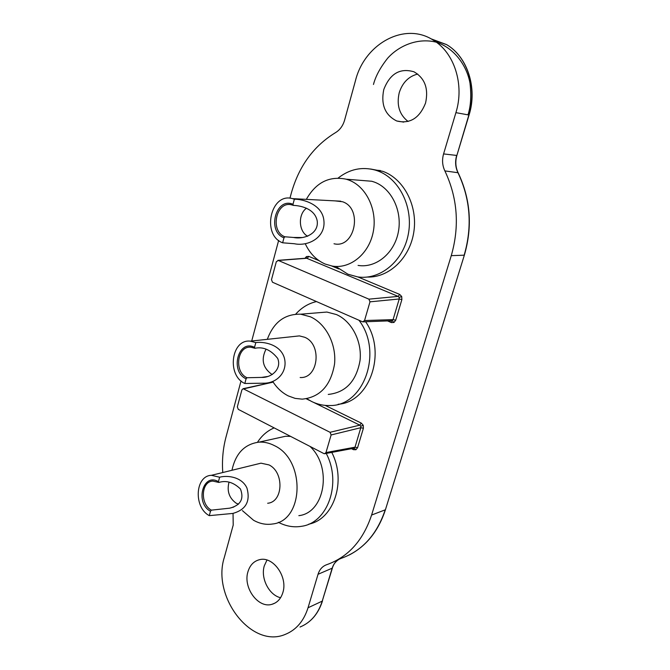 <?xml version="1.0" encoding="UTF-8"?>
<svg xmlns="http://www.w3.org/2000/svg" width="670" height="670" viewBox="0 0 670 670"><rect width="100%" height="100%" fill="white"/><g stroke="black" fill="none" stroke-linecap="round" stroke-linejoin="round"><path stroke-width="1" d="M298.845 515.657C324.858 512.91 332.538 467.191 309.992 446.404M231.971 470.281C235.58 453.473 244.567 444.093 258.938 442.15C264.147 441.823 269.298 442.979 274.39 445.617C305.704 459.913 304.046 520.975 272.59 523.99C266.116 525.004 259.767 523.756 253.528 520.238L242.406 510.624M257.372 464.059L260.982 463.171L268.997 464.913C284.356 472.141 283.251 502.081 267.665 503.245M219.626 477.216C226.887 475.172 241.744 476.538 246.954 488.053C250.588 501.386 245.857 509.845 232.766 513.438L209.3 515.64C193.463 507.45 195.029 475.809 211.402 475.315L219.626 477.216L218.428 481.688C202.91 472.258 194.803 503.003 210.481 511.244L211.385 510.146L229.768 508.161C240.656 505.289 244.215 498.89 240.446 488.974C233.528 482.316 226.326 480.147 218.83 482.45L212.809 481.077C201.042 481.487 199.97 504.301 211.385 510.146M308.786 524.141C333.911 519.384 346.666 480.976 331.759 452.401M278.368 522.298C286.057 526.319 293.87 527.642 301.793 526.26C327.973 522.717 341.851 482.919 326.231 453.431M229.023 482.149C226.745 491.018 229.115 498.019 236.125 503.17L238.487 504.183M290.621 436.396L285.562 436.262L278.125 437.912M274.147 427.896C267.363 430.785 261.811 435.584 257.481 442.284M209.3 515.64L210.481 511.244M218.83 482.45L218.428 481.688M358.082 265.412C375.711 268.352 394.102 253.645 398.273 232.373C402.628 211.159 391.548 188.22 374.245 182.047L371.8 181.26L360.309 180.331M306.332 199.367C315.947 182.491 329.221 175.766 346.156 179.192L348.651 180.004C366.297 186.361 377.637 210.062 373.224 231.979C369.011 253.955 350.293 269.139 332.337 266.099L325.151 264.039C316.408 260.195 309.774 253.428 305.26 243.729M335.092 200.883L342.571 201.754C363.249 208.504 354.782 248.98 334.003 243.754M294.356 199.233C302.58 198.99 322.664 204.258 323.92 220.882C325.612 237.322 308.401 246.719 294.331 243.729L282.639 242.8C261.275 235.137 270.613 192.081 292.48 198.63L294.356 199.233L292.991 204.3C275.805 196.745 266.627 231.552 283.979 237.816L284.909 236.786L293.577 237.465C303.359 239.676 319.062 234.048 317.195 220.857C314.774 208.311 299.951 205.581 293.351 205.389L291.877 204.919C276.157 200.297 269.499 231.326 284.909 236.786M367.336 277.053C388.994 277.824 409.948 258.092 413.834 231.921C417.921 205.791 403.809 178.706 382.729 171.311L370.543 168.999M335.779 266.442L347.948 274.214L357.705 276.911C379.965 280.286 403.131 261.493 408.264 234.45C413.641 207.474 399.395 178.488 377.453 170.808L375.141 170.054C361.792 166.52 349.464 169.192 338.149 178.061M306.483 208.203C297.815 214.316 298.569 231.493 307.689 236.267M282.639 242.8L283.979 237.816M293.351 205.389L292.991 204.3M328.25 394.429C345.745 392.57 356.348 381.222 360.058 360.393C362.16 341.273 351.7 321.19 336.441 314.557L326.885 312.053L317.228 312.84M267.33 339.33C273.628 322.228 284.75 313.853 300.679 314.197L310.403 316.793C325.938 323.652 336.633 344.397 334.531 364.128C330.787 385.61 320.026 397.285 302.229 399.153L295.152 398.39L288.284 395.911C282.162 392.813 277.037 388.089 272.916 381.749M294.683 336.399L299.398 335.896L304.683 337.261C322.396 344.279 318.384 378.885 300.16 377.503M255.814 342.604C263.436 341.407 280.395 344.229 284.34 357.922C287.983 371.373 277.439 383.433 263.653 383.198L244.826 383.483C226.535 375.502 231.192 338.811 250.362 341.147L255.814 342.604L254.533 347.361C238.219 338.802 229.601 371.482 246.083 378.81L246.996 377.738L261.551 377.411C271.827 377.863 281.919 368.659 277.69 358.416C270.923 349.908 263.335 346.524 254.918 348.283L250.882 347.211C237.096 345.603 233.813 372.043 246.996 377.738M338.157 404.253C369.748 402.343 387.084 352.445 365.636 321.767M306.801 398.709L311.634 401.498C317.479 404.353 323.526 405.702 329.766 405.526C363.785 406.548 383.357 351.984 359.011 320.31M266.032 349.171C260.94 359.354 262.774 367.671 271.526 374.128L272.355 374.497M316.449 301.575C308.426 303.443 301.508 307.647 295.696 314.171M244.826 383.483L246.083 378.81M254.918 348.283L254.533 347.361M247.959 571.703C242.774 587.565 258.268 608.829 272.037 604.281C277.288 602.69 280.889 598.812 282.832 592.64C288.1 576.945 273.017 555.891 259.533 559.684C253.829 561.133 249.969 565.137 247.959 571.703M266.978 560.045L264.307 565.798C260.412 578.135 268.997 595.136 280.579 597.724M383.768 89.579C380.744 104.654 385.057 115.114 396.715 120.977C409.965 124.159 419.588 118.155 425.584 102.954C428.691 88.465 424.805 78.072 413.934 71.782C399.973 67.737 389.923 73.675 383.768 89.579M417.703 74.052C408.658 76.372 402.503 82.578 399.236 92.686C396.414 105.09 399.362 114.687 408.097 121.471M289.959 198.211L291.257 193.345C298.82 166.327 313.552 146.094 335.469 132.66C339.899 129.98 342.948 125.792 344.615 120.106L355.502 80.542C364.48 43.969 404.454 21.557 432.988 39.974C454.361 52.428 464.67 84.73 455.91 112.652L443.582 153.916C441.907 159.904 442.334 165.565 444.872 170.909C457.593 197.91 459.729 226.159 451.27 255.655L371.599 515.046C363.081 540.573 348.115 557.122 326.709 564.693C322.471 566.217 319.582 569.416 318.032 574.291L308.033 607.774C303.803 621.048 296.241 629.9 285.361 634.348C251.66 649.096 211.586 596.769 224.299 557.49L233.21 525.087L233.043 513.379M222.758 472.534C221.904 460.265 222.976 448.473 225.974 437.15L241.033 380.92M251.719 341.005L278.653 240.438M351.541 448.716L353.425 449.671L355.921 449.746L357.579 447.702L363.4 428.256L363.232 425.274L361.331 423.139L359.782 425.157L313.644 402.419M363.4 428.256L360.812 427.711L360.745 426.221L359.782 425.157L330.067 432.301L331.122 434.947L325.98 452.56L324.556 453.741L323.87 453.573L238.302 409.378L237.331 406.866L241.895 389.881L243.126 388.701L330.067 432.301M357.579 447.702L355.008 447.183L360.812 427.711L331.122 434.947M325.05 453.649L354.187 448.196L355.008 447.183L325.98 452.56M353.425 449.671L353.425 448.364M271.023 382.042L270.923 382.62M243.821 388.834L272.12 382.361M391.213 320.897L391.33 322.563L393.96 322.463L395.71 320.227L393.072 319.623L399.236 298.979L399.161 297.438L398.156 296.4L306.475 258.168M318.995 260.655L308.837 256.401L307.262 258.243L278.343 260.463L368.894 299.155L369.999 301.835L364.539 320.545L362.671 321.868L272.489 282.229L271.484 279.7L276.316 261.694L278.343 260.463M395.71 320.227L401.874 299.599L401.715 296.517L399.722 294.44L398.156 296.4L368.894 299.155M401.874 299.599L399.236 298.979L369.999 301.835M363.291 321.851L392.21 320.737L393.072 319.623L364.539 320.545M361.331 423.139L325.21 405.392M308.837 256.401L306.425 256.585L305.017 258.285M399.722 294.44L357.897 276.936M338.827 268.955L331.759 265.998M387.771 321.014L391.33 322.563M451.27 255.655L464.168 255.186C472.476 226.494 470.407 198.998 457.962 172.718L444.872 170.909M443.582 153.916L456.664 155.44C454.938 161.529 455.374 167.282 457.962 172.718L458.129 172.776C455.567 167.358 455.148 161.579 456.873 155.448L468.858 115.005L455.91 112.652M469.067 115.005L468.858 115.005C477.417 87.988 467.409 56.715 446.58 44.605L430.894 38.768M322.538 600.739L322.488 600.931C318.317 613.871 310.83 622.572 300.026 627.028C310.687 622.664 318.091 614.03 322.236 601.132L308.033 607.774M332.471 567.825L322.236 601.132L332.169 568.194L318.032 574.291M337.069 560.145L341.089 558.386C362.135 550.924 376.841 534.735 385.225 509.837L371.599 515.046M338.978 559.308C335.712 561.184 333.442 564.148 332.169 568.194L333.392 565.463C334.305 563.277 336.173 561.226 339.003 559.299M385.493 509.535L464.377 255.077M309.657 400.459L306.291 398.801M363.232 425.274L360.745 426.221M355.921 449.746L354.187 448.196M272.497 381.816L272.405 382.302L243.126 388.701M306.425 256.585L306.416 258.176M401.715 296.517L399.161 297.438M393.96 322.463L392.21 320.737M458.205 172.927L458.129 172.776C470.583 199.032 472.66 226.485 464.36 255.144L385.443 509.686C378.441 530.992 366.364 546.092 349.221 554.995M456.881 155.406L469.059 115.031C477.601 88.189 467.585 56.749 446.58 44.605L432.988 39.974M468.054 114.629C470.792 106.128 471.437 95.634 469.997 83.164C467.032 66.347 454.897 48.248 436.204 42.168C417.192 37.436 398.382 46.171 387.679 58.181C380.334 67.469 375.602 76.229 373.466 84.47M285.562 436.262L258.938 442.15M260.982 463.171L211.402 475.315M233.822 507.014L229.81 508.153M371.8 181.26L346.156 179.192M340.754 201.184L292.48 198.63M380.426 170.557L375.141 170.054M302.095 237.532L293.577 237.465M326.885 312.053L300.679 314.197M299.398 335.896L250.362 341.147M267.397 376.532L261.551 377.411M275.052 603.059L272.037 604.281M403.734 122.116L396.715 120.977M277.916 260.354L306.525 258.168"/></g></svg>
